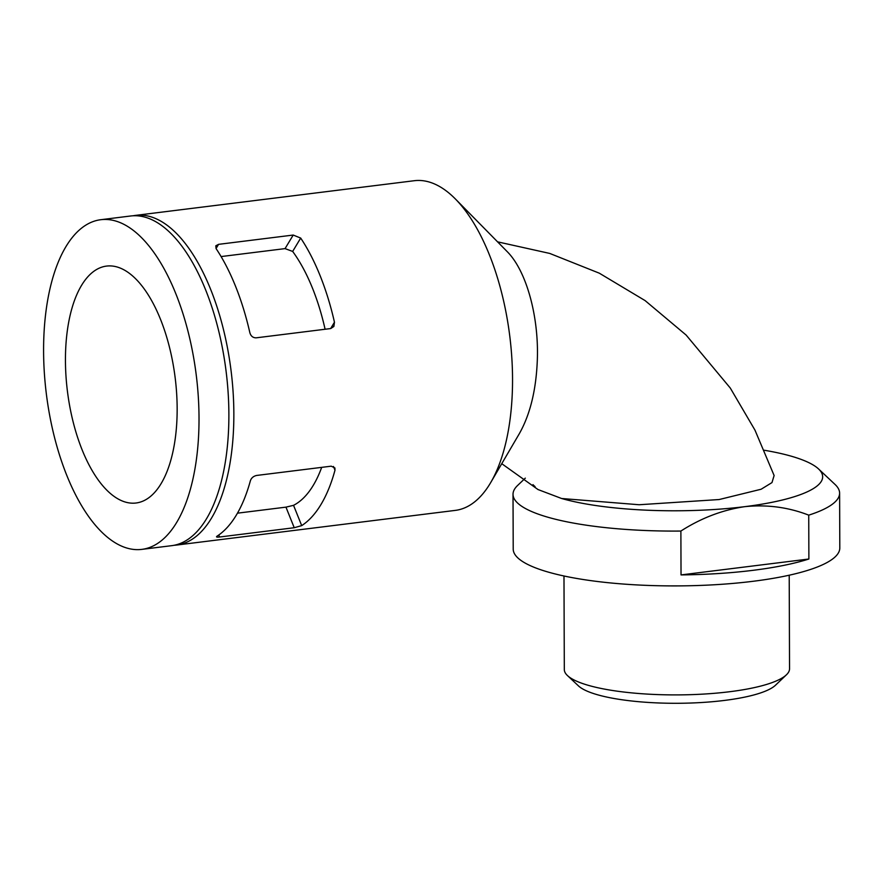 <?xml version="1.0" encoding="UTF-8"?>
<svg xmlns="http://www.w3.org/2000/svg" width="884" height="884" viewBox="0 0 884 884"><rect width="100%" height="100%" fill="white"/><g stroke="black" fill="none" stroke-linecap="round" stroke-linejoin="round"><path stroke-width="1.33" d="M174.148 545.273A166.115 75.538 -97.1 0 0 176.645 545.052A166.115 75.538 -97.1 0 0 233.851 413.535A166.115 75.538 -97.1 0 0 135.639 215.376A166.115 75.538 -97.1 0 0 133.164 215.773M176.645 545.052L455.326 510.388A166.115 75.538 -97.1 0 0 490.731 482.52A166.115 75.538 -97.1 0 0 512.543 378.871A166.115 75.538 -97.1 0 0 455.47 199.055A166.115 75.538 -97.1 0 0 414.32 180.712L135.639 215.376M330.738 328.55L333.876 326.461L334.461 322.218A166.115 75.538 -97.1 0 0 300.693 238.072L293.212 235.056L218.558 244.349L215.795 245.807L216.083 248.592A166.115 75.538 82.9 0 1 249.863 332.738C250.857 336.097 252.935 337.798 256.084 337.843L330.738 328.55M321.688 467.36A143.02 65.04 -97.1 0 1 293.543 505.328L285.963 507.14L294.228 527.726L301.698 525.615A166.115 75.538 -97.1 0 0 334.981 470.233L334.914 467.967L331.213 466.177L256.57 475.459C253.421 476.2 251.354 477.968 250.382 480.752A166.115 75.538 82.9 0 1 217.088 536.146L216.525 536.831M294.228 527.726L219.586 537.008C216.69 537.317 215.862 537.03 217.088 536.146M808.882 559.008L681.034 574.909A163.297 37.349 -0.2 0 0 808.882 559.008L808.738 515.151C788.373 507.228 767.047 504.388 744.748 506.665A146.401 33.481 -0.2 0 0 818.529 468.929A146.401 33.481 -0.2 0 0 764.317 450.254M808.738 515.151A163.297 37.349 -0.2 0 0 839.612 493.173A163.297 37.349 -0.2 0 0 835.004 484.41L818.529 468.929M563.981 575.992L564.312 669.542A112.622 25.758 -0.2 0 0 567.484 675.586A112.622 25.758 -0.2 0 0 677.011 694.901A112.622 25.758 -0.2 0 0 786.417 674.812A112.622 25.758 -0.2 0 0 789.545 668.757L789.213 575.208M567.484 675.586L578.467 685.907A101.351 23.183 -0.2 0 0 677.045 703.288A101.351 23.183 -0.2 0 0 775.5 685.211L786.417 674.812M177.154 408.496A119.373 54.289 -97.1 0 0 106.566 266.084A119.373 54.289 -97.1 0 0 67.427 391.247A119.373 54.289 -97.1 0 0 136.037 503.007A119.373 54.289 -97.1 0 0 177.154 408.496M141.805 549.384L171.662 545.671A166.115 75.538 -97.1 0 0 228.879 414.154A166.115 75.538 -97.1 0 0 130.655 215.994L100.798 219.707A166.115 75.538 -97.1 0 0 46.344 393.866A166.115 75.538 -97.1 0 0 141.805 549.384A166.115 75.538 -97.1 0 0 199.022 417.867A166.115 75.538 -97.1 0 0 100.798 219.707M681.034 574.909L680.879 531.052C701.134 518.079 722.427 509.946 744.748 506.665A146.401 33.481 -0.2 0 1 561.649 498.51L639.154 504.742L719.145 499.537L761.124 489.239L771.975 482.587L774.119 475.526L754.98 430.154L730.294 388.054L686.139 335.069L645.11 300.604L599.297 273.178L549.737 253.432L497.57 241.84M525.306 478.133L517.56 485.515A163.297 37.349 -0.2 0 0 513.018 494.311L513.217 549.119A163.297 37.349 -0.2 0 0 676.636 585.904A163.297 37.349 -0.2 0 0 839.8 547.981L839.612 493.173M513.018 494.311A163.297 37.349 -0.2 0 0 680.879 531.052M532.986 484.653A146.401 33.481 -0.2 0 0 535.074 486.62M455.47 199.055L506.886 251.31C526.3 270.349 539.074 316.461 537.306 360.374C536.113 390.231 530.091 414.707 519.251 433.812L490.731 482.52M501.758 463.691L538.013 489.548L561.649 498.51M285.963 507.14L237.465 513.173M325.091 329.257A143.02 65.04 -97.1 0 0 292.659 251.432L285.057 248.614L221.099 256.57M333.478 466.476L334.981 470.233M293.543 505.328L301.698 525.615M218.779 535.008L219.586 537.008M334.461 322.218L330.649 328.561M300.693 238.072L292.659 251.432M293.212 235.056L285.057 248.614M218.558 244.349L216.05 248.526"/></g></svg>
